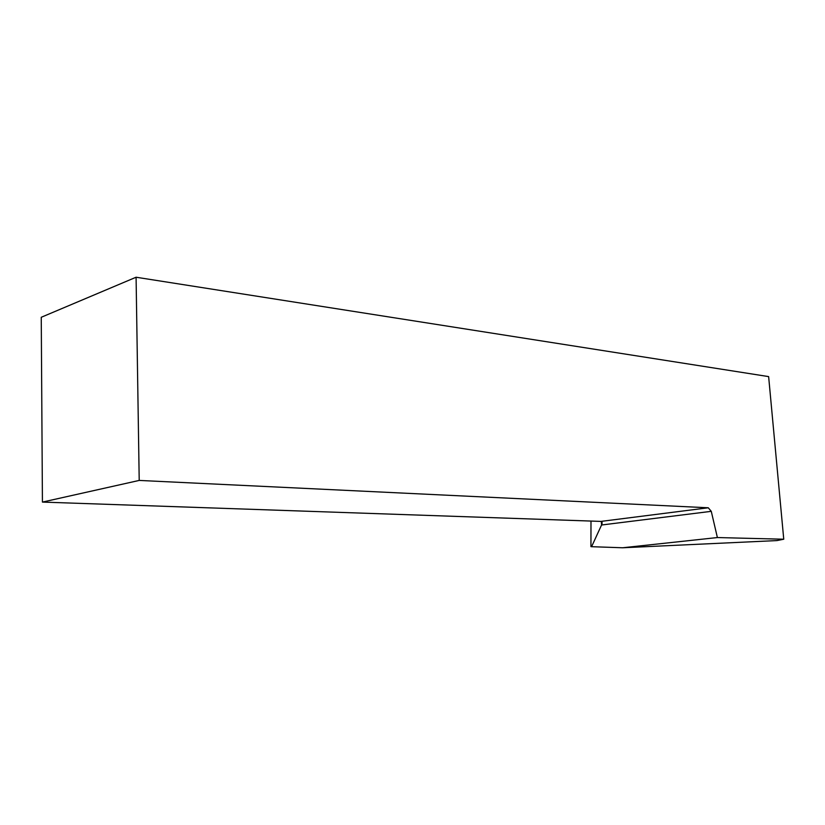 <?xml version="1.0" encoding="UTF-8"?>
<svg xmlns="http://www.w3.org/2000/svg" width="825" height="825" viewBox="0 0 825 825"><rect width="100%" height="100%" fill="white"/><g stroke="black" fill="none" stroke-linecap="round" stroke-linejoin="round"><path stroke-width="1.24" d="M622.648 547.769L777.037 540.571L783.75 539.22L717.389 537.549L622.648 547.769L591.587 546.697L601.559 525.009L602.095 523.38L600.94 521.41L42.426 502.085L41.25 317.274L136.084 277.231L139.208 480.428L708.262 507.777L600.94 521.41M783.75 539.22L768.632 376.602L136.084 277.231M601.353 521.482L601.559 525.009L711.274 511.335L708.262 507.777M711.274 511.335L717.389 537.549M591.587 546.697L590.937 546.645L590.989 521.07M139.208 480.428L42.426 502.085M602.095 523.38L602.023 522.132"/></g></svg>
